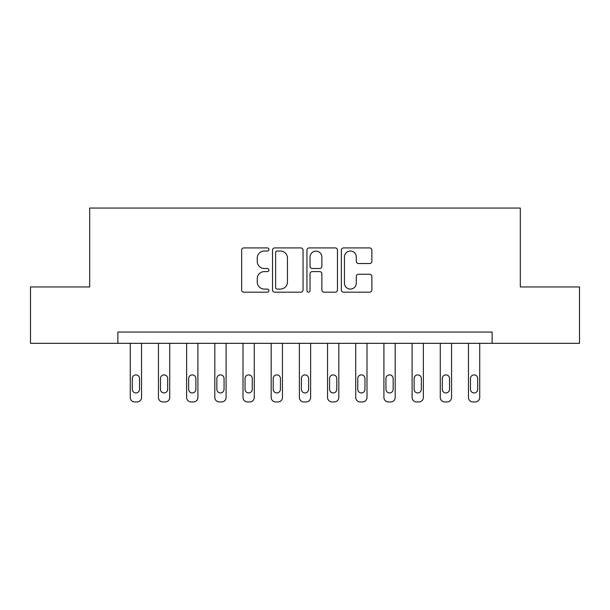 <?xml version="1.0" encoding="UTF-8"?>
<svg xmlns="http://www.w3.org/2000/svg" width="610" height="610" viewBox="0 0 610 610"><rect width="100%" height="100%" fill="white"/><g stroke="black" fill="none" stroke-linecap="round" stroke-linejoin="round"><path stroke-width="0.91" d="M268.926 249.475A1.548 1.548 0 0 0 267.378 247.919L243.863 247.919A2.211 2.211 0 0 0 241.651 250.138L241.651 289.971A2.211 2.211 0 0 0 243.863 292.182L267.378 292.182A1.548 1.548 0 0 0 268.926 290.635A1.548 1.548 0 0 0 267.378 289.087L264.336 289.087A7.084 7.084 0 0 1 257.252 282.003L257.252 278.686A7.084 7.084 0 0 1 264.336 271.602L267.378 271.602A1.548 1.548 0 0 0 268.926 270.055A1.548 1.548 0 0 0 267.378 268.507L264.336 268.507A7.084 7.084 0 0 1 257.252 261.423L257.252 258.106A7.084 7.084 0 0 1 264.336 251.023L267.378 251.023A1.548 1.548 0 0 0 268.926 249.475M369.675 263.528A2.211 2.211 0 0 0 371.887 261.309L371.887 250.138A2.211 2.211 0 0 0 369.675 247.919L343.56 247.919A2.211 2.211 0 0 0 341.348 250.138L341.348 289.971A2.211 2.211 0 0 0 343.56 292.182L369.675 292.182A2.211 2.211 0 0 0 371.887 289.971L371.887 276.475A2.211 2.211 0 0 0 369.675 274.256L358.497 274.256A2.211 2.211 0 0 0 356.286 276.475L356.286 283.162A5.917 5.917 0 0 1 350.369 289.087A5.917 5.917 0 0 1 344.444 283.162L344.444 256.94A5.917 5.917 0 0 1 350.369 251.023A5.917 5.917 0 0 1 356.286 256.94L356.286 261.309A2.211 2.211 0 0 0 358.497 263.528L369.675 263.528M117.867 343.331L30.5 343.331L30.5 286.959L89.685 286.959L89.685 208.048L520.315 208.048L520.315 286.959L579.5 286.959L579.5 343.331L492.133 343.331L492.133 332.053L117.867 332.053L117.867 343.331L492.133 343.331M303.063 250.138A2.211 2.211 0 0 0 300.852 247.919L274.736 247.919A2.211 2.211 0 0 0 272.525 250.138L272.525 289.971A2.211 2.211 0 0 0 274.736 292.182L300.852 292.182A2.211 2.211 0 0 0 303.063 289.971L303.063 250.138M309.148 247.919L335.264 247.919A2.211 2.211 0 0 1 337.475 250.138L337.475 289.971A2.211 2.211 0 0 1 335.264 292.182L324.085 292.182A2.211 2.211 0 0 1 321.874 289.971L321.874 273.814A2.211 2.211 0 0 0 319.663 271.602L312.251 271.602A2.211 2.211 0 0 0 310.033 273.814L310.033 290.635A1.548 1.548 0 0 1 308.485 292.182A1.548 1.548 0 0 1 306.937 290.635L306.937 250.138A2.211 2.211 0 0 1 309.148 247.919M277.169 251.023A1.548 1.548 0 0 0 275.621 252.57L275.621 287.539A1.548 1.548 0 0 0 277.169 289.087L280.379 289.087A7.084 7.084 0 0 0 287.462 282.003L287.462 258.106A7.084 7.084 0 0 0 280.379 251.023L277.169 251.023M321.874 257.054A5.917 5.917 0 0 0 315.957 251.129A5.917 5.917 0 0 0 310.033 257.054L310.033 266.288A2.211 2.211 0 0 0 312.251 268.507L319.663 268.507A2.211 2.211 0 0 0 321.874 266.288L321.874 257.054M141.543 343.331L141.543 397.438A4.506 4.506 0 0 1 137.029 401.952L134.779 401.952A4.506 4.506 0 0 1 130.266 397.438L130.266 343.331M139.515 389.325L139.515 378.497A3.607 3.607 0 0 0 135.9 374.891A3.607 3.607 0 0 0 132.294 378.497L132.294 389.325A3.607 3.607 0 0 0 135.9 392.932A3.607 3.607 0 0 0 139.515 389.325M169.725 343.331L169.725 397.438A4.506 4.506 0 0 1 165.211 401.952L162.962 401.952A4.506 4.506 0 0 1 158.447 397.438L158.447 343.331M167.697 389.325L167.697 378.497A3.607 3.607 0 0 0 164.09 374.891A3.607 3.607 0 0 0 160.476 378.497L160.476 389.325A3.607 3.607 0 0 0 164.09 392.932A3.607 3.607 0 0 0 167.697 389.325M197.907 343.331L197.907 397.438A4.506 4.506 0 0 1 193.393 401.952L191.143 401.952A4.506 4.506 0 0 1 186.629 397.438L186.629 343.331M195.879 389.325L195.879 378.497A3.607 3.607 0 0 0 192.272 374.891A3.607 3.607 0 0 0 188.665 378.497L188.665 389.325A3.607 3.607 0 0 0 192.272 392.932A3.607 3.607 0 0 0 195.879 389.325M226.089 343.331L226.089 397.438A4.506 4.506 0 0 1 221.583 401.952L219.325 401.952A4.506 4.506 0 0 1 214.811 397.438L214.811 343.331M224.061 389.325L224.061 378.497A3.607 3.607 0 0 0 220.454 374.891A3.607 3.607 0 0 0 216.847 378.497L216.847 389.325A3.607 3.607 0 0 0 220.454 392.932A3.607 3.607 0 0 0 224.061 389.325M254.271 343.331L254.271 397.438A4.506 4.506 0 0 1 249.764 401.952L247.507 401.952A4.506 4.506 0 0 1 243.001 397.438L243.001 343.331M252.243 389.325L252.243 378.497A3.607 3.607 0 0 0 248.636 374.891A3.607 3.607 0 0 0 245.029 378.497L245.029 389.325A3.607 3.607 0 0 0 248.636 392.932A3.607 3.607 0 0 0 252.243 389.325M282.453 343.331L282.453 397.438A4.506 4.506 0 0 1 277.946 401.952L275.69 401.952A4.506 4.506 0 0 1 271.183 397.438L271.183 343.331M280.425 389.325L280.425 378.497A3.607 3.607 0 0 0 276.818 374.891A3.607 3.607 0 0 0 273.211 378.497L273.211 389.325A3.607 3.607 0 0 0 276.818 392.932A3.607 3.607 0 0 0 280.425 389.325M310.635 343.331L310.635 397.438A4.506 4.506 0 0 1 306.128 401.952L303.871 401.952A4.506 4.506 0 0 1 299.365 397.438L299.365 343.331M308.607 389.325L308.607 378.497A3.607 3.607 0 0 0 305 374.891A3.607 3.607 0 0 0 301.393 378.497L301.393 389.325A3.607 3.607 0 0 0 305 392.932A3.607 3.607 0 0 0 308.607 389.325M338.817 343.331L338.817 397.438A4.506 4.506 0 0 1 334.31 401.952L332.053 401.952A4.506 4.506 0 0 1 327.547 397.438L327.547 343.331M336.789 389.325L336.789 378.497A3.607 3.607 0 0 0 333.182 374.891A3.607 3.607 0 0 0 329.575 378.497L329.575 389.325A3.607 3.607 0 0 0 333.182 392.932A3.607 3.607 0 0 0 336.789 389.325M366.999 343.331L366.999 397.438A4.506 4.506 0 0 1 362.492 401.952L360.236 401.952A4.506 4.506 0 0 1 355.729 397.438L355.729 343.331M364.971 389.325L364.971 378.497A3.607 3.607 0 0 0 361.364 374.891A3.607 3.607 0 0 0 357.757 378.497L357.757 389.325A3.607 3.607 0 0 0 361.364 392.932A3.607 3.607 0 0 0 364.971 389.325M395.188 343.331L395.188 397.438A4.506 4.506 0 0 1 390.674 401.952L388.417 401.952A4.506 4.506 0 0 1 383.911 397.438L383.911 343.331M393.153 389.325L393.153 378.497A3.607 3.607 0 0 0 389.546 374.891A3.607 3.607 0 0 0 385.939 378.497L385.939 389.325A3.607 3.607 0 0 0 389.546 392.932A3.607 3.607 0 0 0 393.153 389.325M423.37 343.331L423.37 397.438A4.506 4.506 0 0 1 418.857 401.952L416.607 401.952A4.506 4.506 0 0 1 412.093 397.438L412.093 343.331M421.335 389.325L421.335 378.497A3.607 3.607 0 0 0 417.728 374.891A3.607 3.607 0 0 0 414.121 378.497L414.121 389.325A3.607 3.607 0 0 0 417.728 392.932A3.607 3.607 0 0 0 421.335 389.325M451.553 343.331L451.553 397.438A4.506 4.506 0 0 1 447.038 401.952L444.789 401.952A4.506 4.506 0 0 1 440.275 397.438L440.275 343.331M449.524 389.325L449.524 378.497A3.607 3.607 0 0 0 445.91 374.891A3.607 3.607 0 0 0 442.303 378.497L442.303 389.325A3.607 3.607 0 0 0 445.91 392.932A3.607 3.607 0 0 0 449.524 389.325M479.734 343.331L479.734 397.438A4.506 4.506 0 0 1 475.22 401.952L472.971 401.952A4.506 4.506 0 0 1 468.457 397.438L468.457 343.331M477.706 389.325L477.706 378.497A3.607 3.607 0 0 0 474.1 374.891A3.607 3.607 0 0 0 470.485 378.497L470.485 389.325A3.607 3.607 0 0 0 474.1 392.932A3.607 3.607 0 0 0 477.706 389.325"/></g></svg>
